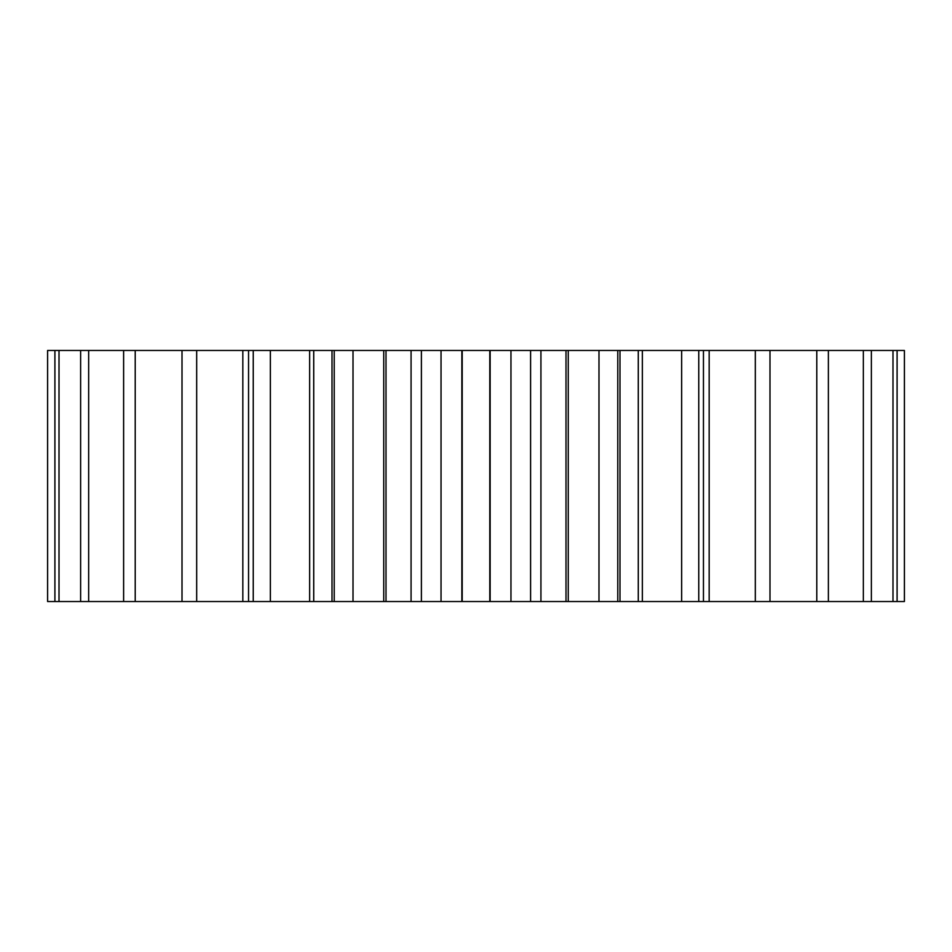 <?xml version="1.0" encoding="UTF-8"?>
<svg xmlns="http://www.w3.org/2000/svg" width="952" height="952" viewBox="0 0 952 952"><rect width="100%" height="100%" fill="white"/><g stroke="black" fill="none" stroke-linecap="round" stroke-linejoin="round"><path stroke-width="1.43" d="M619.99 601.545L619.99 350.455L904.4 350.455L904.4 601.545L540.926 601.545L540.926 350.455L566 350.455L566 601.545M619.99 350.455L566 350.455M411.395 350.455L540.926 350.455M386 350.455L386 601.545L411.074 601.545L411.074 350.455L47.6 350.455L47.6 601.545L332.01 601.545L332.01 350.455M530.597 350.455L530.597 601.545L540.926 601.545M530.597 601.545L411.395 601.545M386 601.545L332.01 601.545M897.093 350.455L897.093 601.545M892.988 350.455L892.988 601.545M871.377 350.455L871.377 601.545M863.345 350.455L863.345 601.545M828.383 350.455L828.383 601.545M816.78 350.455L816.78 601.545M769.989 350.455L769.989 601.545M755.317 350.455L755.317 601.545M709.169 350.455L709.169 601.545M703.457 350.455L703.457 601.545M698.756 350.455L698.756 601.545M681.644 350.455L681.644 601.545M642.35 350.455L642.35 601.545M638.28 350.455L638.28 601.545M617.777 350.455L617.777 601.545M598.986 350.455L598.986 601.545M568.261 350.455L568.261 601.545M510.962 350.455L510.962 601.545M490.137 350.455L490.137 601.545M489.792 350.455L489.792 601.545M462.208 350.455L462.208 601.545M461.863 350.455L461.863 601.545M441.038 350.455L441.038 601.545M421.403 350.455L421.403 601.545M383.739 350.455L383.739 601.545M353.013 350.455L353.013 601.545M334.223 350.455L334.223 601.545M313.72 350.455L313.72 601.545M309.65 350.455L309.65 601.545M270.356 350.455L270.356 601.545M253.244 350.455L253.244 601.545M248.543 350.455L248.543 601.545M242.831 350.455L242.831 601.545M196.683 350.455L196.683 601.545M182.01 350.455L182.01 601.545M135.22 350.455L135.22 601.545M123.617 350.455L123.617 601.545M88.655 350.455L88.655 601.545M80.623 350.455L80.623 601.545M59.012 350.455L59.012 601.545M54.907 350.455L54.907 601.545"/></g></svg>
